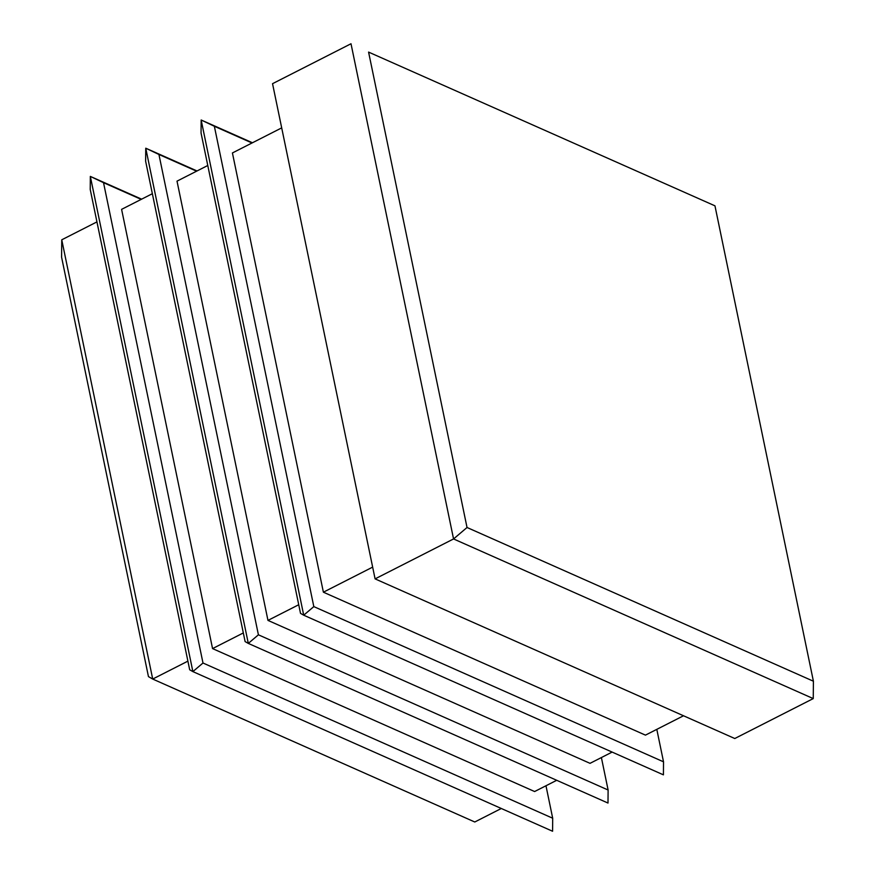 <?xml version="1.0" encoding="UTF-8"?>
<svg xmlns="http://www.w3.org/2000/svg" width="875" height="875" viewBox="0 0 875 875"><rect width="100%" height="100%" fill="white"/><g stroke="black" fill="none" stroke-linecap="round" stroke-linejoin="round"><path stroke-width="1.31" d="M152.359 193.703L121.592 209.355L212.559 648.594L534.614 791.536L556.719 780.292M207.769 165.495L177.013 181.147L267.969 620.397L590.034 763.339L612.128 752.084M96.939 221.9L61.753 239.805L152.709 679.055L474.775 821.997L501.298 808.489M281.695 127.881L232.422 152.95L323.389 592.189L645.444 735.131L683.506 715.772M272.541 83.683L375.091 578.878L734.781 738.522L813.247 698.589L453.556 538.945L351.006 43.75L272.541 83.683M813.411 681.22L714.962 205.833L368.583 52.095L467.031 527.494L813.411 681.22L813.247 698.589M467.031 527.494L453.556 538.945L375.091 578.878M252.448 142.767L201.162 120.006L214.353 126.263L313.819 606.605L303.713 615.202L663.414 774.845L663.523 761.819L656.808 729.356M313.819 606.605L663.523 761.819M368.583 52.095L714.962 205.833M187.906 661.139L152.709 679.055L148.455 676.616L61.589 257.184L61.753 239.805M201.162 120.006L303.713 615.202L300.519 613.375L201.053 133.033L201.162 120.006M252.011 142.986L214.353 126.263M298.736 604.734L267.969 620.397M243.316 632.942L212.559 648.594M189.689 669.78L90.223 189.438L90.333 176.411L192.883 671.606L189.689 669.78M141.619 199.161L90.333 176.411L103.523 182.667L202.989 663.009L552.694 818.223L545.978 785.761M141.181 199.38L103.523 182.667M197.028 170.964L145.753 148.203L158.933 154.47L258.409 634.812L248.303 643.409L607.994 803.053L608.114 790.016L601.388 757.553M196.602 171.183L158.933 154.47M145.753 148.203L248.303 643.409L245.109 641.583L145.633 161.23L145.753 148.203M258.409 634.812L608.114 790.016M372.652 567.12L323.389 592.189M202.989 663.009L192.883 671.606L552.584 831.25L552.694 818.223"/></g></svg>
